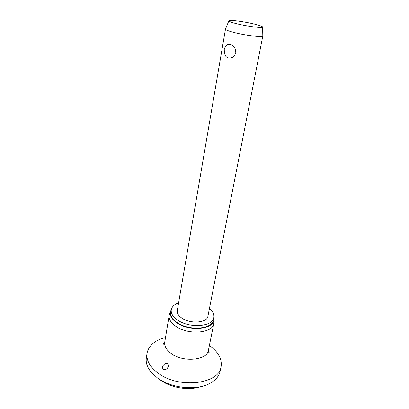 <?xml version="1.0" encoding="UTF-8"?>
<svg xmlns="http://www.w3.org/2000/svg" width="409" height="409" viewBox="0 0 409 409"><rect width="100%" height="100%" fill="white"/><g stroke="black" fill="none" stroke-linecap="round" stroke-linejoin="round"><path stroke-width="0.61" d="M200.159 386.791C188.385 390.733 170.814 387.809 160.635 380.201M209.372 345.579C218.35 351.919 222.245 359 221.054 366.827L220.078 371.377C219.04 376.065 215.845 379.961 210.502 383.064C197.383 390.973 171.381 388.535 157.332 377.865L151.136 372.17C147.245 367.369 145.64 362.594 146.335 357.844L147.041 353.243C148.707 345.503 154.863 340.262 165.507 337.527M221.054 366.827C219.193 384.189 178.692 389.087 158.109 373.141C149.832 366.873 146.141 360.237 147.041 353.243M163.084 369.235L162.291 367.226C163.518 364.261 165.338 362.936 167.751 363.258L168.436 365.973C167.567 369.041 165.783 370.125 163.084 369.235M213.938 322.154L213.805 323.591C212.864 333.13 188.846 335.344 176.243 326.607C171.018 323.064 168.661 319.327 169.173 315.4L169.556 314.01M213.887 317.41L214.03 319.475C214.234 329.199 189.981 331.893 177.199 323.084C171.708 319.363 169.449 315.492 170.42 311.469L171.289 309.593M209.428 308.555C212.884 311.489 214.357 314.516 213.846 317.629C212.977 326.602 190.083 328.611 178.038 320.38C173.027 317.031 170.768 313.509 171.248 309.812C171.877 306.719 174.326 304.414 178.6 302.895M213.846 317.629L213.355 320.083C212.476 329.097 189.618 331.147 177.603 322.885C172.608 319.531 170.354 315.993 170.834 312.277L171.248 309.812M262.808 35.818L262.808 35.997C262.977 37.654 243.851 35.22 232.624 32.101C227.982 30.823 225.599 29.842 225.482 29.146L225.553 28.978M262.823 35.961L207.91 316.305C207.271 322.783 190.885 324.214 182.209 318.34C178.559 315.927 176.913 313.376 177.266 310.682L225.487 29.111M228.094 57.838C226.668 57.393 225.63 56.422 224.981 54.924L224.183 49.821C224.567 47.771 225.574 46.105 227.205 44.826L230.436 44.52C234.014 45.731 235.799 48.513 235.788 52.853C234.28 56.928 231.714 58.589 228.094 57.838M225.804 46.197L227.205 44.826M235.349 23.39C231.146 22.28 228.974 21.447 228.835 20.89C228.324 19.448 245.39 21.713 255.702 24.407C260.349 25.609 262.655 26.498 262.609 27.086C262.742 28.405 245.507 26.094 235.349 23.39M213.805 323.591L208.452 350.124C207.394 360.145 183.805 362.768 171.555 353.77C166.473 350.119 164.203 346.234 164.75 342.103L169.173 315.4M164.689 342.405L163.288 343.979C163.677 344.455 164.162 343.826 164.75 342.103M170.42 311.469L169.346 314.633M228.835 20.89L225.482 29.146M262.609 27.086L262.808 35.997M214.03 319.475L213.912 322.813M208.452 350.124C208.365 351.868 208.595 352.624 209.152 352.394L208.406 350.431"/></g></svg>
